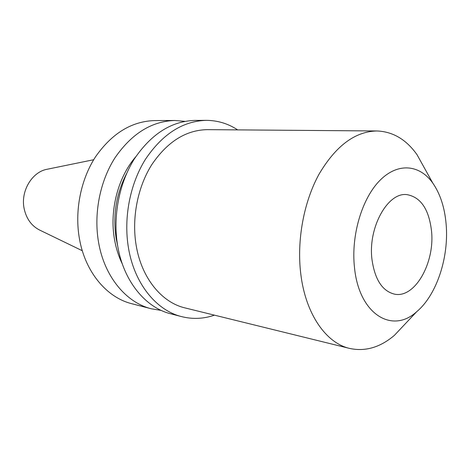 <?xml version="1.0" encoding="UTF-8"?>
<svg xmlns="http://www.w3.org/2000/svg" width="470" height="470" viewBox="0 0 470 470"><rect width="100%" height="100%" fill="white"/><g stroke="black" fill="none" stroke-linecap="round" stroke-linejoin="round"><path stroke-width="0.7" d="M431.531 231.076C434.979 262.789 414.898 298.579 394.547 294.149C382.316 291.142 374.778 279.497 371.94 259.211C367.934 227.292 387.95 191.831 407.008 194.639C420.815 197.189 428.987 209.332 431.531 231.076M354.48 267.459C350.914 235.464 362.012 198.311 379.989 180.321C397.967 162.197 419.739 164.565 432.817 183.13C440.261 193.928 444.702 207.611 446.13 224.184C449.073 257.202 436.712 295.019 416.726 311.675C392.291 334.276 358.986 314.371 354.48 267.459M407.137 321.838L394.383 335.363C380.177 347.424 365.266 351.783 349.651 348.429C326.051 343.094 305.565 314.042 300.782 273.945C296.646 240.493 303.732 202.065 319.001 174.247C335.786 145.853 355.079 131.43 376.881 130.971C392.838 131.571 406.215 139.467 417.007 154.665L426.037 170.916M376.881 130.971L207.352 129.644C185.903 130.043 167.379 141.711 151.781 164.659C137.616 187.101 131.571 218.033 136.153 245.317C141.482 278.005 161.733 302.539 185.027 307.915L349.651 348.429M161.239 310.417L151.317 308.778C126.312 302.668 104.552 276.883 98.63 242.702C93.512 213.985 99.84 181.449 115.003 157.779C131.706 133.592 151.669 121.16 174.893 120.49L184.916 121.348M151.317 308.778L131.812 303.726C107.019 297.657 85.452 272.494 79.53 239.271C74.413 211.353 80.593 179.781 95.533 156.798C111.983 133.31 131.723 121.237 154.742 120.579L174.893 120.49M122.312 263.934C118.681 256.52 116.09 248.418 114.539 239.635C109.275 210.719 117.952 177.278 135.73 156.798M117.606 245.452L116.26 239.042C112.63 215.9 116.078 194.069 126.606 173.547M214.461 315.159C203.616 318.883 192.694 319.377 181.684 316.639L170.745 313.807C145.565 307.668 123.633 281.272 117.717 246.133C112.612 216.617 119.08 183.118 134.461 158.76C151.393 133.868 171.562 121.084 194.962 120.408L206.265 120.361C217.604 120.42 228.073 123.592 237.661 129.879M181.684 316.639C156.416 310.482 134.397 283.751 128.492 248.072C123.387 218.104 129.943 184.064 145.436 159.312C162.497 134.026 182.771 121.043 206.265 120.361M82.303 250.733L39.938 230.212C31.725 226.141 26.467 219.002 24.176 208.803C20.286 191.231 32.154 171.538 47.582 169.171L93.694 159.724M432.817 183.13L417.007 154.665M416.726 311.675L394.383 335.363"/></g></svg>
